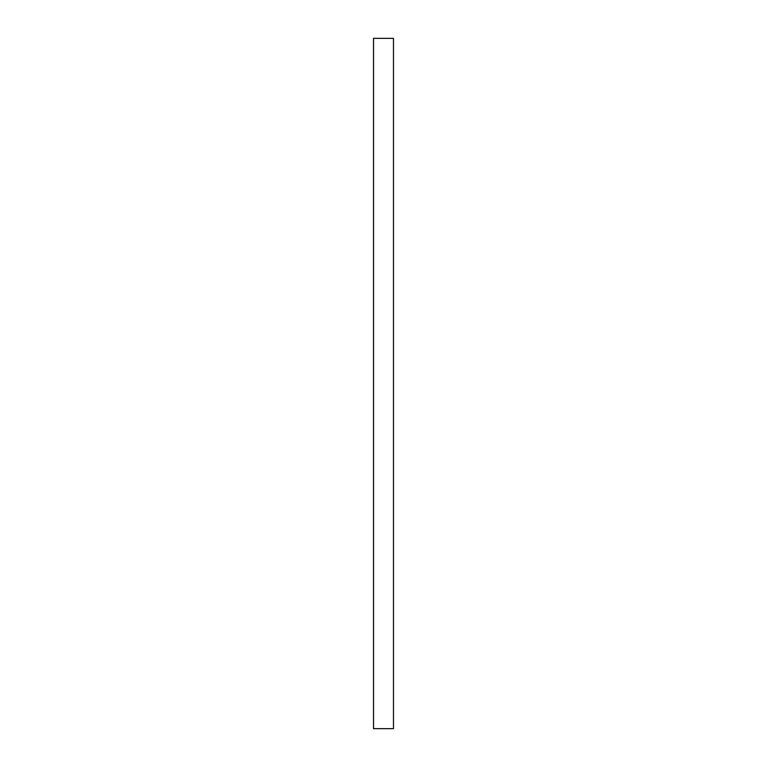 <?xml version="1.0" encoding="UTF-8"?>
<svg xmlns="http://www.w3.org/2000/svg" width="767" height="767" viewBox="0 0 767 767"><rect width="100%" height="100%" fill="white"/><g stroke="black" fill="none" stroke-linecap="round" stroke-linejoin="round"><path stroke-width="1.15" d="M393.471 38.35L393.471 728.65L373.529 728.65L373.529 38.35L393.471 38.35"/></g></svg>
